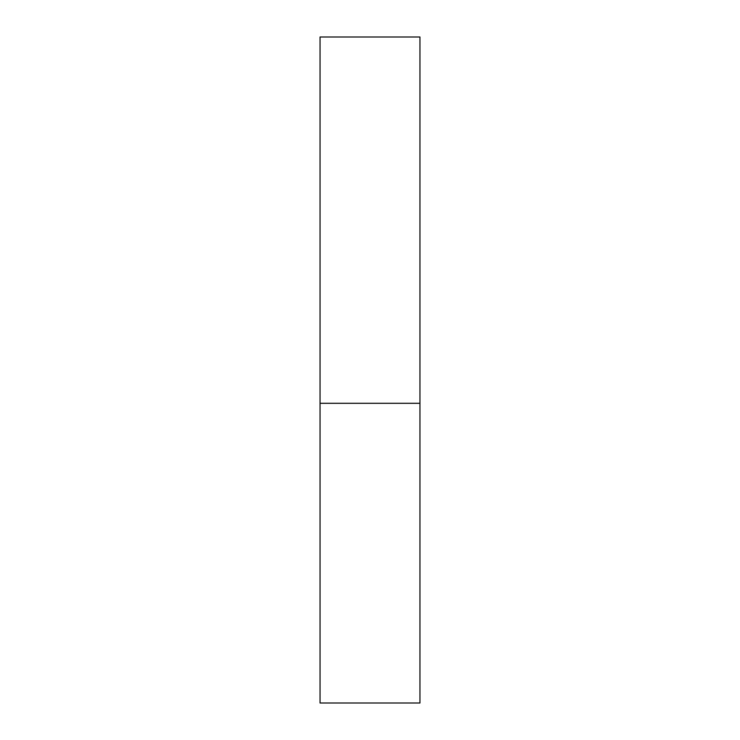 <?xml version="1.0" encoding="UTF-8"?>
<svg xmlns="http://www.w3.org/2000/svg" width="740" height="740" viewBox="0 0 740 740"><rect width="100%" height="100%" fill="white"/><g stroke="black" fill="none" stroke-linecap="round" stroke-linejoin="round"><path stroke-width="0.56" stroke-dasharray="3.7 2.78" d="M419.95 403.3L320.05 403.3L419.95 403.3M419.95 37L320.05 37M320.05 703L419.95 703"/><path stroke-width="1.11" d="M320.05 403.3L419.95 403.3L419.95 37L320.05 37L320.05 703L419.95 703L419.95 403.3L320.05 403.3"/></g></svg>
